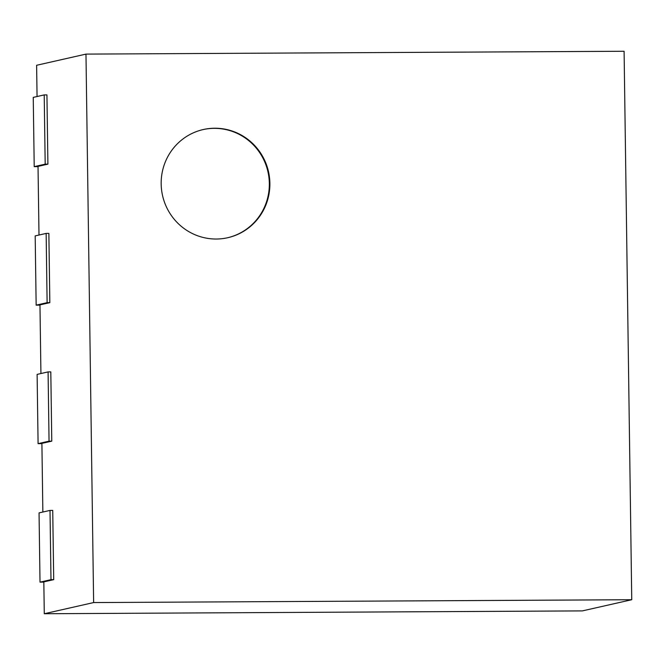 <?xml version="1.0" encoding="UTF-8"?>
<svg xmlns="http://www.w3.org/2000/svg" width="665" height="665" viewBox="0 0 665 665"><rect width="100%" height="100%" fill="white"/><g stroke="black" fill="none" stroke-linecap="round" stroke-linejoin="round"><path stroke-width="1" d="M34.214 166.649L45.187 164.164L47.905 164.147L46.932 94.904L44.214 94.912L33.25 97.398L34.214 166.649L38.038 166.624M38.994 235.036L38.03 166.383L47.905 164.147M44.214 94.912L45.187 164.164M53.707 579.647L52.735 510.396L50.016 510.412L39.052 512.898L40.016 582.141L50.989 579.664L53.707 579.647L43.832 581.883L44.281 613.737L93.632 602.565L85.976 54.106L36.617 65.278L37.057 96.533M49.833 302.65L48.869 233.398L46.151 233.415L35.187 235.9L36.151 305.144L47.115 302.666L49.833 302.65L39.967 304.886L40.922 373.539M51.77 441.153L50.806 371.901L48.088 371.91L37.115 374.395L38.088 443.646L49.052 441.161L51.77 441.153L41.903 443.38L42.859 512.033M44.281 613.737L582.39 610.894L631.75 599.722L624.094 51.263L85.976 54.106M36.151 305.144L39.967 305.127M38.088 443.646L41.903 443.63M40.016 582.141L43.84 582.124M93.632 602.565L631.75 599.722M216.3 239.026A55.453 54.306 -102.8 0 1 161.562 189.799A55.453 54.306 -102.8 0 1 203.291 129.534A55.453 54.306 -102.8 0 1 268.494 171.637A55.453 54.306 -102.8 0 1 227.771 237.713A55.453 54.306 -102.8 0 1 216.3 239.026M50.016 510.412L50.989 579.664M46.151 233.415L47.115 302.666M48.088 371.91L49.052 441.161M227.497 237.771A55.453 54.306 77.2 0 0 267.945 171.761A55.453 54.306 77.2 0 0 203.016 129.6"/></g></svg>
